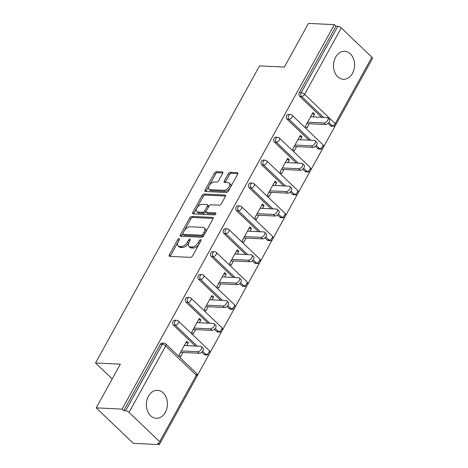 <?xml version="1.0" encoding="UTF-8"?>
<svg xmlns="http://www.w3.org/2000/svg" width="468" height="468" viewBox="0 0 468 468"><rect width="100%" height="100%" fill="white"/><g stroke="black" fill="none" stroke-linecap="round" stroke-linejoin="round"><path stroke-width="0.7" d="M179.139 238.598A1.234 0.679 -46.3 0 0 177.77 239.569L169.328 254.861A1.761 0.971 -46.3 0 0 169.27 256.189A1.761 0.971 -46.3 0 0 169.691 256.359L190.575 257.359A1.761 0.971 -46.3 0 0 192.529 255.978L200.977 240.687A1.234 0.679 -46.3 0 0 201.012 239.756A1.234 0.679 -46.3 0 0 200.719 239.639A1.234 0.679 -46.3 0 0 199.35 240.605L198.256 242.588A5.639 3.112 -46.3 0 1 192.003 247.01L190.26 246.928A5.639 3.112 -46.3 0 1 188.908 246.402A5.639 3.112 -46.3 0 1 189.09 242.143L190.184 240.166A1.234 0.679 -46.3 0 0 190.224 239.236A1.234 0.679 -46.3 0 0 189.926 239.119A1.234 0.679 -46.3 0 0 188.557 240.09L187.463 242.067A5.639 3.112 -46.3 0 1 181.21 246.496L179.472 246.408A5.639 3.112 -46.3 0 1 178.115 245.881A5.639 3.112 -46.3 0 1 178.302 241.628L179.39 239.645A1.234 0.679 -46.3 0 0 179.431 238.715A1.234 0.679 -46.3 0 0 179.139 238.598M178.963 240.417A1.234 0.679 -46.3 0 0 178.852 240.605L170.41 255.897A1.761 0.971 -46.3 0 0 170.212 256.382M200.55 241.459A1.234 0.679 -46.3 0 0 200.433 241.64L199.339 243.617L198.256 242.588M189.756 240.938A1.234 0.679 -46.3 0 0 189.639 241.125L188.546 243.103L187.463 242.067M335.591 57.225A14.005 10.53 92.8 0 0 334.462 71.51A14.005 10.53 92.8 0 0 343.36 79.279A14.005 10.53 92.8 0 0 352.474 73.365A14.005 10.53 92.8 0 0 353.603 59.079A14.005 10.53 92.8 0 0 344.705 51.304A14.005 10.53 92.8 0 0 335.591 57.225M148.444 396.232A14.005 10.53 92.8 0 0 147.315 410.518A14.005 10.53 92.8 0 0 156.213 418.293A14.005 10.53 92.8 0 0 165.327 412.372A14.005 10.53 92.8 0 0 166.456 398.087A14.005 10.53 92.8 0 0 157.558 390.318A14.005 10.53 92.8 0 0 148.444 396.232M222.674 173.429A1.761 0.971 -46.3 0 0 222.733 172.101A1.761 0.971 -46.3 0 0 222.312 171.937L216.45 171.657A1.761 0.971 -46.3 0 0 214.496 173.037L205.119 190.02A1.761 0.971 -46.3 0 0 205.06 191.353A1.761 0.971 -46.3 0 0 205.487 191.517L226.372 192.524A1.761 0.971 -46.3 0 0 228.326 191.137L237.703 174.154A1.761 0.971 -46.3 0 0 237.756 172.827A1.761 0.971 -46.3 0 0 237.334 172.657L230.256 172.318A1.761 0.971 -46.3 0 0 228.302 173.704L224.289 180.97A1.761 0.971 -46.3 0 0 224.231 182.298A1.761 0.971 -46.3 0 0 224.658 182.467L228.168 182.637A4.715 2.603 -46.3 0 1 229.297 183.076A4.715 2.603 -46.3 0 1 228.595 187.481A4.715 2.603 -46.3 0 1 223.915 190.336L210.167 189.675A4.715 2.603 -46.3 0 1 209.032 189.23A4.715 2.603 -46.3 0 1 209.734 184.825A4.715 2.603 -46.3 0 1 214.414 181.976L216.707 182.081A1.761 0.971 -46.3 0 0 218.661 180.701L222.674 173.429M159.652 441.675L196.32 375.248L165.695 345.969L129.028 412.39L159.652 441.675A2.691 0.971 -151.1 0 1 160.237 442.886A2.691 0.971 -151.1 0 1 159.506 443.137L157.611 443.05L159.237 444.6L133.345 443.354L96.227 407.868L120.346 364.168L95.525 362.975L259.518 65.9L284.345 67.094L308.465 23.4L334.351 24.646L122.113 409.114L123.739 410.664L125.629 410.752L162.297 344.331L160.407 344.237L123.739 410.664M96.227 407.868L122.113 409.114M191.74 216.415A1.761 0.971 -46.3 0 0 189.786 217.801L180.408 234.784A1.761 0.971 -46.3 0 0 180.35 236.112A1.761 0.971 -46.3 0 0 180.777 236.276L201.661 237.282A1.761 0.971 -46.3 0 0 203.615 235.901L212.993 218.913A1.761 0.971 -46.3 0 0 213.051 217.585A1.761 0.971 -46.3 0 0 212.624 217.421L191.74 216.415L192.822 217.45A1.761 0.971 -46.3 0 0 190.868 218.837L181.49 235.819A1.761 0.971 -46.3 0 0 181.291 236.305M192.763 212.402L202.141 195.419A1.761 0.971 -46.3 0 1 204.095 194.033L224.979 195.039A1.761 0.971 -46.3 0 1 225.406 195.203A1.761 0.971 -46.3 0 1 225.348 196.537L221.335 203.802A1.761 0.971 -46.3 0 1 219.381 205.189L210.91 204.779A1.761 0.971 -46.3 0 0 208.956 206.166L206.294 210.986A1.761 0.971 -46.3 0 0 206.236 212.314A1.761 0.971 -46.3 0 0 206.657 212.478L215.479 212.905A1.234 0.679 -46.3 0 1 215.771 213.022A1.234 0.679 -46.3 0 1 215.59 214.174A1.234 0.679 -46.3 0 1 214.362 214.917L193.132 213.899A1.761 0.971 -46.3 0 1 192.705 213.73A1.761 0.971 -46.3 0 1 192.763 212.402L193.846 213.437L203.223 196.455L202.141 195.419M95.525 362.975L112.203 378.922M129.028 412.39A2.691 0.971 -151.1 0 0 125.629 410.752M334.351 24.646L335.977 26.196L337.867 26.29A2.691 0.971 28.9 0 1 341.266 27.922L371.89 57.207A2.691 0.971 28.9 0 1 372.475 58.424L335.808 124.845A2.691 0.971 28.9 0 0 335.223 123.628L371.89 57.207M335.515 125.278L323.388 147.239M322.885 148.151L310.758 170.118M310.255 171.025L298.134 192.991M297.63 193.898L285.503 215.865M285 216.772L272.879 238.738M272.376 239.645L260.249 261.612M259.746 262.525L247.625 284.486M247.122 285.398L234.994 307.365M234.491 308.272L222.37 330.238M221.867 331.145L209.74 353.112M209.237 354.019L197.116 375.985M160.103 443.026L159.237 444.6M182.97 352.486L180.625 356.733L178.998 355.183L186.691 341.254L188.311 342.804L185.895 342.687M186.761 345.624L188.311 342.804M330.344 125.652L332.233 125.746A2.691 2.024 -87.2 0 0 333.321 126.231L331.432 126.144A2.691 2.024 -87.2 0 1 330.344 125.652L328.045 123.458M321.598 117.287L299.719 96.373A2.691 2.024 -87.2 0 1 299.309 92.623L301.199 92.711L337.867 26.29M335.977 26.196L299.309 92.623M160.407 344.237A2.691 2.024 -87.2 0 1 162.162 343.102L164.052 343.19A2.691 2.024 -87.2 0 0 162.297 344.331A2.691 0.971 -151.1 0 1 165.695 345.969A2.691 1.486 -46.3 0 0 165.783 343.933A2.691 2.691 0 0 0 164.052 343.19M287.089 119.246A2.691 2.024 -87.2 0 1 286.679 115.497A2.691 2.024 -87.2 0 1 288.434 114.356L290.324 114.449A2.691 2.024 -87.2 0 0 288.575 115.584A2.691 2.024 92.8 0 0 288.978 119.34L287.089 119.246L308.968 140.166M317.719 148.526L319.609 148.619A2.691 2.024 -87.2 0 0 320.691 149.111L318.802 149.017A2.691 2.024 -87.2 0 1 317.719 148.526L315.42 146.332M274.464 142.12A2.691 2.024 -87.2 0 1 274.055 138.37A2.691 2.024 -87.2 0 1 275.804 137.229L277.7 137.323A2.691 2.024 -87.2 0 0 275.945 138.458A2.691 2.024 92.8 0 0 276.354 142.213L274.464 142.12L296.343 163.039M305.089 171.399L306.979 171.493A2.691 2.024 -87.2 0 0 308.067 171.984L306.171 171.891A2.691 2.024 -87.2 0 1 305.089 171.399L302.79 169.205M261.834 164.993A2.691 2.024 -87.2 0 1 261.425 161.244A2.691 2.024 -87.2 0 1 263.18 160.103L265.069 160.196A2.691 2.024 -87.2 0 0 263.314 161.337A2.691 2.024 92.8 0 0 263.724 165.087L261.834 164.993L283.713 185.913M292.465 194.279L294.354 194.366A2.691 2.024 -87.2 0 0 295.437 194.858L293.547 194.764A2.691 2.024 -87.2 0 1 292.465 194.279L290.166 192.079M249.21 187.867A2.691 2.024 -87.2 0 1 248.8 184.117A2.691 2.024 -87.2 0 1 250.55 182.982L252.445 183.07A2.691 2.024 -87.2 0 0 250.69 184.211A2.691 2.024 92.8 0 0 251.1 187.96L249.21 187.867L271.089 208.786M279.835 217.152L281.724 217.24A2.691 2.024 -87.2 0 0 282.812 217.731L280.917 217.643A2.691 2.024 -87.2 0 1 279.835 217.152L277.536 214.952M236.58 210.746A2.691 2.024 -87.2 0 1 236.17 206.991A2.691 2.024 -87.2 0 1 237.925 205.856L239.815 205.943A2.691 2.024 -87.2 0 0 238.06 207.084A2.691 2.024 92.8 0 0 238.469 210.834L236.58 210.746L258.459 231.66M267.205 240.025L269.1 240.113A2.691 2.024 -87.2 0 0 270.182 240.605L268.293 240.517A2.691 2.024 -87.2 0 1 267.205 240.025L264.911 237.826M223.956 233.62A2.691 2.024 -87.2 0 1 223.546 229.87A2.691 2.024 -87.2 0 1 225.295 228.729L227.185 228.823A2.691 2.024 -87.2 0 0 225.436 229.958A2.691 2.024 92.8 0 0 225.845 233.707L223.956 233.62L245.835 254.534M254.58 262.899L256.47 262.993A2.691 2.024 -87.2 0 0 257.558 263.478L255.663 263.39A2.691 2.024 -87.2 0 1 254.58 262.899L252.281 260.705M211.325 256.493A2.691 2.024 -87.2 0 1 210.916 252.743A2.691 2.024 -87.2 0 1 212.671 251.603L214.56 251.696A2.691 2.024 -87.2 0 0 212.805 252.831A2.691 2.024 92.8 0 0 213.215 256.587L211.325 256.493L233.204 277.413M241.95 285.772L243.846 285.866A2.691 2.024 -87.2 0 0 244.928 286.357L243.038 286.264A2.691 2.024 -87.2 0 1 241.95 285.772L239.657 283.579M198.695 279.367A2.691 2.024 -87.2 0 1 198.292 275.617A2.691 2.024 -87.2 0 1 200.041 274.476L201.93 274.57A2.691 2.024 -87.2 0 0 200.181 275.705A2.691 2.024 92.8 0 0 200.591 279.46L198.695 279.367L220.574 300.286M229.326 308.646L231.215 308.74A2.691 2.024 -87.2 0 0 232.303 309.231L230.408 309.137A2.691 2.024 -87.2 0 1 229.326 308.646L227.027 306.452M186.071 302.24A2.691 2.024 -87.2 0 1 185.661 298.49A2.691 2.024 -87.2 0 1 187.416 297.35L189.306 297.443A2.691 2.024 -87.2 0 0 187.551 298.584A2.691 2.024 92.8 0 0 187.96 302.334L186.071 302.24L207.95 323.16M216.696 331.525L218.591 331.613A2.691 2.024 -87.2 0 0 219.673 332.105L217.784 332.011A2.691 2.024 -87.2 0 1 216.696 331.525L214.402 329.326M173.441 325.114A2.691 2.024 -87.2 0 1 173.031 321.364A2.691 2.024 -87.2 0 1 174.786 320.229L176.676 320.317A2.691 2.024 -87.2 0 0 174.927 321.457A2.691 2.024 92.8 0 0 175.336 325.207L173.441 325.114L195.32 346.033M204.071 354.399L205.961 354.487A2.691 2.024 -87.2 0 0 207.049 354.978L205.154 354.89A2.691 2.024 -87.2 0 1 204.071 354.399L201.772 352.199M199.386 322.75L200.942 319.931L199.315 318.38L191.628 332.309L193.249 333.86L195.601 329.607M212.016 299.871L213.566 297.057L211.945 295.507L204.253 309.436L205.879 310.986L208.225 306.733M224.64 276.998L226.196 274.184L224.57 272.628L216.883 286.562L218.503 288.112L220.855 283.86M237.27 254.124L238.82 251.31L237.2 249.754L229.513 263.683L231.133 265.239L233.479 260.986M249.894 231.25L251.451 228.431L249.83 226.881L242.137 240.809L243.764 242.365L246.109 238.113M262.525 208.377L264.081 205.557L262.454 204.007L254.767 217.936L256.388 219.486L258.734 215.239M275.149 185.504L276.705 182.684L275.085 181.134L267.392 195.062L269.018 196.613L271.364 192.36M287.779 162.624L289.335 159.81L287.709 158.26L280.022 172.189L281.642 173.739L283.988 169.486M300.403 139.751L301.959 136.937L300.339 135.381L292.646 149.315L294.273 150.866L296.618 146.613M313.034 116.877L314.59 114.063L312.963 112.507L305.276 126.436L306.897 127.992L309.243 123.739M200.942 319.931L198.526 319.814M213.566 297.057L211.15 296.94M226.196 274.184L223.78 274.067M238.82 251.31L236.41 251.193M251.451 228.431L249.034 228.32M264.081 205.557L261.665 205.44M276.705 182.684L274.289 182.567M289.335 159.81L286.919 159.693M301.959 136.937L299.543 136.82M314.59 114.063L312.174 113.946M178.115 245.881L179.197 246.917A5.639 3.112 -46.3 0 0 180.554 247.443L179.472 246.408M188.546 243.103A5.639 3.112 -46.3 0 1 182.292 247.531L180.554 247.443M188.908 246.402L189.99 247.437A5.639 3.112 -46.3 0 0 191.342 247.964L190.26 246.928M199.339 243.617A5.639 3.112 -46.3 0 1 193.085 248.046L191.342 247.964M213.192 218.433L192.822 217.45M182.906 233.28A1.234 0.679 -46.3 0 0 182.865 234.211A1.234 0.679 -46.3 0 0 183.163 234.328L201.497 235.205A1.234 0.679 -46.3 0 0 202.866 234.24L204.019 232.151A5.639 3.112 -46.3 0 0 204.2 227.898A5.639 3.112 -46.3 0 0 202.849 227.366L190.318 226.764A5.639 3.112 -46.3 0 0 184.059 231.192L182.906 233.28M182.865 234.211L183.947 235.246A1.234 0.679 -46.3 0 0 184.246 235.357L183.163 234.328M204.2 227.898L205.282 228.928A5.639 3.112 -46.3 0 1 205.101 233.187L203.949 235.275A1.234 0.679 -46.3 0 1 202.58 236.241L184.246 235.357M225.547 196.051L205.177 195.068A1.761 0.971 -46.3 0 0 203.223 196.455M206.236 212.314L207.318 213.349A1.761 0.971 -46.3 0 0 207.739 213.513L215.76 213.899M202.117 204.358A4.715 2.603 -46.3 0 0 197.438 207.207A4.715 2.603 -46.3 0 0 196.736 211.612A4.715 2.603 -46.3 0 0 197.87 212.057L202.714 212.291A1.761 0.971 -46.3 0 0 204.668 210.904L207.33 206.084A1.761 0.971 -46.3 0 0 207.388 204.756A1.761 0.971 -46.3 0 0 206.961 204.592L202.117 204.358M196.736 211.612L197.818 212.647A4.715 2.603 -46.3 0 0 198.953 213.092L197.87 212.057M207.388 204.756L208.471 205.791A1.761 0.971 -46.3 0 1 208.412 207.119L205.75 211.94A1.761 0.971 -46.3 0 1 203.796 213.326L198.953 213.092M193.846 213.437A1.761 0.971 -46.3 0 0 193.647 213.923M209.032 189.23L210.114 190.265A4.715 2.603 -46.3 0 0 211.249 190.71L210.167 189.675M229.297 183.076L230.379 184.111A4.715 2.603 -46.3 0 1 229.677 188.516A4.715 2.603 -46.3 0 1 224.997 191.371L211.249 190.71M237.902 173.669L231.338 173.353A1.761 0.971 -46.3 0 0 229.384 174.739L225.371 182.005A1.761 0.971 -46.3 0 0 225.172 182.491M222.873 172.944L217.532 172.692A1.761 0.971 -46.3 0 0 215.578 174.073L206.201 191.055A1.761 0.971 -46.3 0 0 206.002 191.541M199.345 353.27L197.718 351.72A3.323 1.831 -46.3 0 0 201.018 349.707A3.323 1.831 -46.3 0 0 201.515 346.607L203.135 348.157A3.323 1.831 133.7 0 1 202.644 351.263A3.323 1.831 133.7 0 1 199.345 353.27L180.554 352.369M201.515 346.607A3.323 1.831 -46.3 0 0 200.714 346.291L184.345 345.507M197.718 351.72L181.35 350.93M211.969 330.396L210.348 328.846A3.323 1.831 -46.3 0 0 213.648 326.834A3.323 1.831 -46.3 0 0 214.139 323.727L215.766 325.283A3.323 1.831 133.7 0 1 215.268 328.384A3.323 1.831 133.7 0 1 211.969 330.396L193.185 329.495M214.139 323.727A3.323 1.831 -46.3 0 0 213.344 323.417L196.969 322.633M210.348 328.846L193.974 328.056M224.599 307.523L222.973 305.967A3.323 1.831 -46.3 0 0 226.272 303.96A3.323 1.831 -46.3 0 0 226.769 300.854L228.39 302.41A3.323 1.831 133.7 0 1 227.898 305.51A3.323 1.831 133.7 0 1 224.599 307.523L205.809 306.616M226.769 300.854A3.323 1.831 -46.3 0 0 225.968 300.544L209.6 299.76M222.973 305.967L206.604 305.183M237.223 284.649L235.603 283.093A3.323 1.831 -46.3 0 0 238.902 281.087A3.323 1.831 -46.3 0 0 239.394 277.98L241.02 279.531A3.323 1.831 133.7 0 1 240.523 282.637A3.323 1.831 133.7 0 1 237.223 284.649L218.439 283.743M239.394 277.98A3.323 1.831 -46.3 0 0 238.598 277.67L222.224 276.88M235.603 283.093L219.229 282.309M249.853 261.77L248.227 260.22A3.323 1.831 -46.3 0 0 251.527 258.213A3.323 1.831 -46.3 0 0 252.024 255.107L253.644 256.657A3.323 1.831 133.7 0 1 253.153 259.763A3.323 1.831 133.7 0 1 249.853 261.77L231.063 260.869M252.024 255.107A3.323 1.831 -46.3 0 0 251.222 254.797L234.854 254.007M248.227 260.22L231.859 259.436M262.478 238.896L260.857 237.346A3.323 1.831 -46.3 0 0 264.157 235.34A3.323 1.831 -46.3 0 0 264.648 232.233L266.274 233.784A3.323 1.831 133.7 0 1 265.777 236.89A3.323 1.831 133.7 0 1 262.478 238.896L243.693 237.996M264.648 232.233A3.323 1.831 -46.3 0 0 263.853 231.923L247.478 231.133M260.857 237.346L244.483 236.556M275.108 216.023L273.482 214.473A3.323 1.831 -46.3 0 0 276.781 212.46A3.323 1.831 -46.3 0 0 277.278 209.36L278.899 210.91A3.323 1.831 133.7 0 1 278.407 214.016A3.323 1.831 133.7 0 1 275.108 216.023L256.318 215.122M277.278 209.36A3.323 1.831 -46.3 0 0 276.477 209.044L260.109 208.26M273.482 214.473L257.113 213.683M287.738 193.149L286.112 191.599A3.323 1.831 -46.3 0 0 289.411 189.587A3.323 1.831 -46.3 0 0 289.903 186.486L291.529 188.037A3.323 1.831 133.7 0 1 291.032 191.137A3.323 1.831 133.7 0 1 287.738 193.149L268.948 192.249M289.903 186.486A3.323 1.831 -46.3 0 0 289.107 186.17L272.733 185.386M286.112 191.599L269.738 190.809M300.362 170.276L298.742 168.72A3.323 1.831 -46.3 0 0 302.035 166.713A3.323 1.831 -46.3 0 0 302.533 163.607L304.153 165.163A3.323 1.831 133.7 0 1 303.662 168.264A3.323 1.831 133.7 0 1 300.362 170.276L281.572 169.369M302.533 163.607A3.323 1.831 -46.3 0 0 301.737 163.297L285.363 162.513M298.742 168.72L282.368 167.936M312.993 147.402L311.366 145.846A3.323 1.831 -46.3 0 0 314.666 143.84A3.323 1.831 -46.3 0 0 315.157 140.733L316.783 142.284A3.323 1.831 133.7 0 1 316.286 145.39A3.323 1.831 133.7 0 1 312.993 147.402L294.202 146.496M315.157 140.733A3.323 1.831 -46.3 0 0 314.361 140.423L297.987 139.634M311.366 145.846L294.992 145.062M325.617 124.523L323.996 122.973A3.323 1.831 -46.3 0 0 327.29 120.966A3.323 1.831 -46.3 0 0 327.787 117.86L329.408 119.41A3.323 1.831 133.7 0 1 328.916 122.517A3.323 1.831 133.7 0 1 325.617 124.523L306.827 123.622M327.787 117.86A3.323 1.831 -46.3 0 0 326.992 117.55L310.617 116.76M323.996 122.973L307.622 122.189M178.852 240.605L177.77 239.569M200.433 241.64L199.35 240.605M189.639 241.125L188.557 240.09M160.237 442.886L196.905 376.465A2.691 0.971 -151.1 0 0 196.32 375.248A2.691 1.486 -46.3 0 0 196.408 373.218L165.783 343.933M341.266 27.922L304.598 94.349L335.223 123.628A2.691 1.486 133.7 0 1 332.233 125.746L328.893 122.546M323.487 117.38L301.608 96.461A2.691 2.024 92.8 0 1 301.199 92.711A2.691 0.971 28.9 0 1 304.598 94.349A2.691 1.486 133.7 0 1 301.608 96.461L299.719 96.373M207.049 354.978A2.691 2.691 0 0 0 209.038 350.339A2.691 1.486 -46.3 0 1 208.95 352.375A2.691 1.486 133.7 0 1 205.961 354.487L202.621 351.292M197.215 346.127L175.336 325.207A2.691 1.486 133.7 0 0 178.32 323.095A2.691 1.486 -46.3 0 0 178.407 321.06A2.691 2.691 0 0 0 176.676 320.317M219.673 332.105A2.691 2.691 0 0 0 221.662 327.465A2.691 1.486 -46.3 0 1 221.575 329.501A2.691 1.486 133.7 0 1 218.591 331.613L215.245 328.419M209.839 323.248L187.96 302.334A2.691 1.486 133.7 0 0 190.95 300.216A2.691 1.486 -46.3 0 0 191.038 298.186A2.691 2.691 0 0 0 189.306 297.443M232.303 309.231A2.691 2.691 0 0 0 234.292 304.592A2.691 1.486 -46.3 0 1 234.205 306.628A2.691 1.486 133.7 0 1 231.215 308.74L227.875 305.545M222.47 300.374L200.591 279.46A2.691 1.486 133.7 0 0 203.574 277.343A2.691 1.486 -46.3 0 0 203.662 275.313A2.691 2.691 0 0 0 201.93 274.57M244.928 286.357A2.691 2.691 0 0 0 246.917 281.718A2.691 1.486 -46.3 0 1 246.829 283.748A2.691 1.486 133.7 0 1 243.846 285.866L240.499 282.666M235.094 277.501L213.215 256.587A2.691 1.486 133.7 0 0 216.204 254.469A2.691 1.486 -46.3 0 0 216.292 252.439A2.691 2.691 0 0 0 214.56 251.696M257.558 263.478A2.691 2.691 0 0 0 259.547 258.845A2.691 1.486 -46.3 0 1 259.459 260.875A2.691 1.486 133.7 0 1 256.47 262.993L253.129 259.793M247.724 254.627L225.845 233.707A2.691 1.486 133.7 0 0 228.829 231.596A2.691 1.486 -46.3 0 0 228.922 229.566A2.691 2.691 0 0 0 227.185 228.823M270.182 240.605A2.691 2.691 0 0 0 272.171 235.971A2.691 1.486 -46.3 0 1 272.084 238.001A2.691 1.486 133.7 0 1 269.1 240.113L265.754 236.919M260.348 231.754L238.469 210.834A2.691 1.486 133.7 0 0 241.459 208.722A2.691 1.486 -46.3 0 0 241.546 206.686A2.691 2.691 0 0 0 239.815 205.943M282.812 217.731A2.691 2.691 0 0 0 284.801 213.098A2.691 1.486 -46.3 0 1 284.714 215.128A2.691 1.486 133.7 0 1 281.724 217.24L278.384 214.046M272.979 208.88L251.1 187.96A2.691 1.486 133.7 0 0 254.089 185.849A2.691 1.486 -46.3 0 0 254.177 183.813A2.691 2.691 0 0 0 252.445 183.07M295.437 194.858A2.691 2.691 0 0 0 297.432 190.219A2.691 1.486 -46.3 0 1 297.338 192.254A2.691 1.486 133.7 0 1 294.354 194.366L291.008 191.172M285.603 186.001L263.724 165.087A2.691 1.486 133.7 0 0 266.713 162.969A2.691 1.486 -46.3 0 0 266.801 160.939A2.691 2.691 0 0 0 265.069 160.196M308.067 171.984A2.691 2.691 0 0 0 310.056 167.345A2.691 1.486 -46.3 0 1 309.968 169.381A2.691 1.486 133.7 0 1 306.979 171.493L303.638 168.299M298.233 163.127L276.354 142.213A2.691 1.486 133.7 0 0 279.343 140.096A2.691 1.486 -46.3 0 0 279.431 138.066A2.691 2.691 0 0 0 277.7 137.323M320.691 149.111A2.691 2.691 0 0 0 322.686 144.472A2.691 1.486 -46.3 0 1 322.598 146.502A2.691 1.486 133.7 0 1 319.609 148.619L316.263 145.419M310.857 140.254L288.978 119.34A2.691 1.486 133.7 0 0 291.968 117.222A2.691 1.486 -46.3 0 0 292.055 115.192A2.691 2.691 0 0 0 290.324 114.449M182.292 247.531L181.21 246.496M193.085 248.046L192.003 247.01M170.41 255.897L169.328 254.861M213.232 218L212.624 217.421M181.49 235.819L180.408 234.784M190.868 218.837L189.786 217.801M202.58 236.241L201.497 235.205M203.949 235.275L202.866 234.24M205.101 233.187L204.019 232.151M205.177 195.068L204.095 194.033M225.588 195.618L224.979 195.039M207.739 213.513L206.657 212.478M215.9 213.309L215.479 212.905M203.796 213.326L202.714 212.291M205.75 211.94L204.668 210.904M208.412 207.119L207.33 206.084M224.997 191.371L223.915 190.336M225.371 182.005L224.289 180.97M229.384 174.739L228.302 173.704M231.338 173.353L230.256 172.318M237.943 173.242L237.334 172.657M206.201 191.055L205.119 190.02M215.578 174.073L214.496 173.037M217.532 172.692L216.45 171.657M222.914 172.516L222.312 171.937M196.905 376.465A2.691 2.691 0 0 0 196.408 373.218M209.038 350.339L178.407 321.06M221.662 327.465L191.038 298.186M234.292 304.592L203.662 275.313M246.917 281.718L216.292 252.439M259.547 258.845L228.922 229.566M272.171 235.971L241.546 206.686M284.801 213.098L254.177 183.813M297.432 190.219L266.801 160.939M310.056 167.345L279.431 138.066M322.686 144.472L292.055 115.192M333.321 126.231A2.691 2.691 0 0 0 335.808 124.845"/></g></svg>
